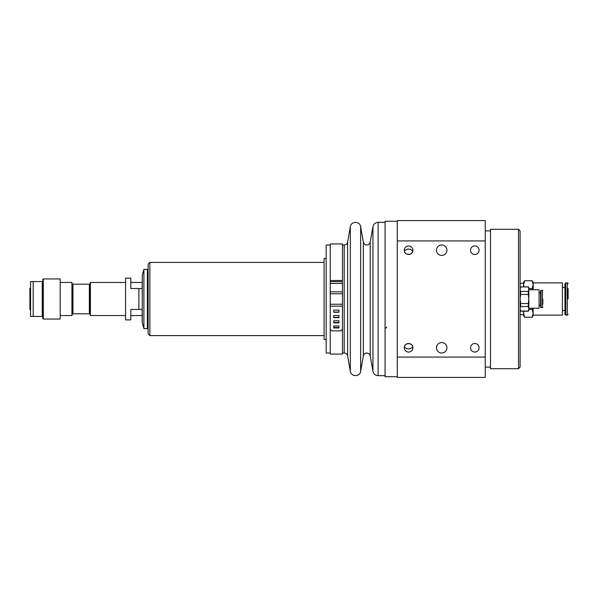 <?xml version="1.0" encoding="UTF-8"?>
<svg xmlns="http://www.w3.org/2000/svg" width="598" height="598" viewBox="0 0 598 598"><rect width="100%" height="100%" fill="white"/><g stroke="black" fill="none" stroke-linecap="round" stroke-linejoin="round"><path stroke-width="0.9" d="M43.288 319.04L60.189 319.04L60.189 278.96L43.288 278.96L43.288 319.04L42.764 318.517L42.764 316.424L42.241 316.424L42.241 281.576L30.565 281.576L30.565 316.424L33.182 316.424L33.182 281.576M42.241 281.576L42.764 281.576L42.764 279.483L43.288 278.96M33.182 316.424L42.241 316.424M42.764 281.576L42.764 316.424M72.978 313.808L72.455 313.808L71.932 315.55L71.932 282.45L72.455 284.192L72.978 284.192L72.978 313.808L89.356 313.808L89.356 284.192L72.978 284.192M89.356 284.192L89.879 284.192L90.403 282.45L90.403 315.55L125.595 315.55M90.403 282.45L125.595 282.45M90.403 315.55L89.879 313.808L89.356 313.808M89.879 313.808L89.879 284.192M72.455 313.808L72.455 284.192M60.189 282.45L71.932 282.45M142.152 309.458L142.152 322.18A3.483 3.483 0 0 1 142.249 322.494L142.249 275.506L142.152 288.542L130.82 288.542L130.82 278.092L125.595 278.092L125.595 319.908L130.82 319.908L130.82 309.458L142.152 309.458L138.886 309.458L138.886 288.542M147.377 282.45L148.11 282.45M147.377 269.377L147.377 328.623L143.894 328.623L143.894 269.377L147.377 269.377M30.565 309.996L29.9 309.615L29.9 307.963L30.565 308.299M30.565 308.732L29.9 308.404M29.9 298.566L30.565 298.566L29.9 298.566L29.9 288.386L30.565 288.004M29.9 299.434L30.565 299.434L29.9 299.434L29.9 307.963M30.565 289.701L29.9 290.037M29.9 289.596L30.565 289.268M372.95 371.343C373.623 374.027 375.342 375.462 378.1 375.664L378.1 222.336C375.342 222.538 373.623 223.973 372.95 226.657L372.95 371.343L370.222 355.892L370.222 242.108C369.773 243.894 368.63 244.859 366.791 244.986C364.952 244.859 363.808 243.894 363.36 242.108L360.639 226.657C359.974 221.043 351.004 221.043 350.338 226.657L350.338 371.343L347.617 355.892L347.617 242.108C347.169 243.894 346.025 244.859 344.186 244.986L342.445 244.986L342.445 243.939L330.246 243.939L330.246 280.499L330.246 244.986L326.179 244.986L326.179 353.014L330.246 353.014M326.179 244.986L326.179 353.014M325.828 258.493L324.086 258.493L324.086 339.507L325.828 339.507M149.851 262.41L148.11 264.152L148.11 333.848L149.851 335.59L149.851 262.41L324.086 262.41M342.445 243.939L342.445 280.499L330.246 280.499L330.246 283.43L342.445 283.43L342.445 329.438L340.703 330.888L331.987 330.888L330.246 329.438L330.246 354.061L342.445 354.061L342.445 353.014L344.186 353.014L344.186 244.986M342.445 329.438L342.445 354.061M330.246 283.43L330.246 329.438M333.729 322.501L338.961 322.501M333.729 312.044L338.961 312.044M333.729 317.344L338.961 317.344M333.729 327.48L338.961 327.48M342.445 283.43L342.445 280.499M333.729 320.812L338.961 320.812L338.961 322.89L333.729 322.89L333.729 320.812M333.729 310.078L338.961 310.078L338.961 312.261L333.729 312.261L333.729 310.078M333.729 315.505L338.961 315.505L338.961 317.65L333.729 317.65L333.729 315.505M333.729 325.955L338.961 325.955L338.961 327.958L333.729 327.958L333.729 325.955M397.266 221.29L385.067 221.29L385.067 376.71L397.266 376.71M385.067 328.743L386.809 327.113M528.811 289.768L539.082 289.768L539.082 308.232L528.811 308.232M542.835 299L542.835 304.225M542.835 290.807A0.434 0.434 0 0 0 542.408 290.374L542.408 307.626L542.835 307.193M541.003 307.626L540.57 307.193L540.57 290.807L541.003 290.374L541.003 307.626L542.408 307.626M528.311 311.072L520.604 311.072L520.096 308.807L520.604 306.542L528.311 306.542L528.811 308.807L528.311 311.199L528.811 310.325L528.811 287.675L528.311 286.801L528.811 289.193L528.311 291.458L520.604 291.458L520.096 289.193L520.604 286.928L528.311 286.928M520.604 303.53L520.096 299L520.604 294.47L528.311 294.47L528.811 299L528.311 303.53L520.604 303.53L520.604 306.542M520.604 294.47L520.604 291.458M528.311 291.458L528.311 294.47M528.311 303.53L528.311 306.542M520.096 310.325L520.604 311.072M520.604 286.928L528.311 286.801M490.48 299L490.48 368.697L518.511 368.697L518.511 229.303L490.48 229.303L490.48 299M397.266 377.405L485.255 377.405L485.255 357.073L397.266 357.073L397.266 377.405M485.255 240.927L485.255 220.595L397.266 220.595L397.266 240.927L485.255 240.927L485.255 357.073M397.266 357.073L397.266 240.927M436.465 347.789A5.225 5.225 0 0 1 444.307 343.259A5.225 5.225 0 0 1 444.307 352.312A5.225 5.225 0 0 1 436.465 347.789A5.225 5.225 0 0 0 444.307 352.312A5.225 5.225 0 0 0 444.307 343.259A5.225 5.225 0 0 0 436.465 347.789M436.465 250.211A5.225 5.225 0 0 1 444.307 245.688A5.225 5.225 0 0 1 444.307 254.741A5.225 5.225 0 0 1 436.465 250.211A5.225 5.225 0 0 0 444.307 254.741A5.225 5.225 0 0 0 444.307 245.688A5.225 5.225 0 0 0 436.465 250.211M470.514 347.789A4.283 4.283 0 0 1 476.942 344.074A4.283 4.283 0 0 1 476.942 351.497A4.283 4.283 0 0 1 470.514 347.789M404.308 347.789A4.283 4.283 0 0 1 410.729 344.074A4.283 4.283 0 0 1 410.729 351.497A4.283 4.283 0 0 1 404.308 347.789M470.514 250.211A4.283 4.283 0 0 1 476.942 246.503A4.283 4.283 0 0 1 476.942 253.926A4.283 4.283 0 0 1 470.514 250.211M404.308 250.211A4.283 4.283 0 0 1 410.729 246.503A4.283 4.283 0 0 1 410.729 253.926A4.283 4.283 0 0 1 404.308 250.211M412.807 250.966C412.74 255.428 404.435 255.436 404.375 250.966C407.186 248.432 409.996 248.432 412.807 250.966M404.375 347.034C404.427 342.572 412.747 342.572 412.807 347.034C410.026 349.553 407.216 349.553 404.375 347.034M518.511 368.697L520.096 367.105L520.096 230.895L518.511 229.303M520.096 283.317L523.586 283.317L523.586 284.663L524.588 280.768L532.16 280.768L533.169 284.663L533.169 282.884L562.404 282.884L562.404 315.116L533.169 315.116L533.169 313.337L532.16 317.232L524.588 317.232L523.586 313.337L523.586 314.683L520.096 314.683M568.1 288.542L568.1 299M568.1 283.691A0.807 0.807 0 0 0 567.293 282.884L567.293 315.116L568.1 314.309M565.768 315.116L564.961 314.309L564.961 283.691L565.768 282.884L565.768 315.116L567.293 315.116M528.811 309.435L532.16 309.435L533.169 313.337L533.169 308.232M523.586 311.199L523.586 313.337L523.9 311.199M523.9 286.801L523.586 284.663L523.586 286.801M533.169 289.768L533.169 284.663L532.16 288.565L528.811 288.565M532.16 288.565L532.16 289.768M532.16 308.232L532.16 309.435M523.586 313.337L523.586 315.55L524.588 317.232M532.16 317.232L524.588 317.291M524.588 280.768L532.16 280.768M532.16 317.291L533.169 315.55L533.169 313.337M533.169 284.663L533.169 282.45L532.16 280.709M524.588 280.709L523.586 282.45L523.586 284.663M363.36 242.108L363.36 355.892L360.639 371.343C359.974 376.957 351.004 376.957 350.338 371.343M360.639 226.657L360.639 371.343M330.246 293.775L342.445 293.775M330.246 304.225L342.445 304.225M342.445 281.621L330.246 281.621M71.932 315.55L60.189 315.55M142.152 282.45L130.82 282.45M142.152 315.55L130.82 315.55M148.11 315.55L147.377 315.55M142.249 322.494L143.894 328.623M142.249 275.506L143.894 269.377M149.851 335.59L324.086 335.59M370.222 242.108L372.95 226.657M370.222 355.892C369.773 354.106 368.63 353.141 366.791 353.014C364.952 353.141 363.808 354.106 363.36 355.892M347.617 242.108L350.338 226.657M347.617 355.892C347.169 354.106 346.025 353.141 344.186 353.014M330.246 291.854L342.445 291.854M330.246 306.146L342.445 306.146M378.1 375.664L385.067 375.664M378.1 222.336L385.067 222.336M541.003 290.374L542.408 290.374M539.082 305.272L540.57 305.272M539.082 292.728L540.57 292.728M520.604 311.199L528.311 311.199M520.096 287.675L520.604 286.801M485.255 367.105L490.48 367.105M485.255 230.895L490.48 230.895M565.768 282.884L567.293 282.884M562.404 310.497L564.961 310.497M562.404 287.503L564.961 287.503"/></g></svg>

